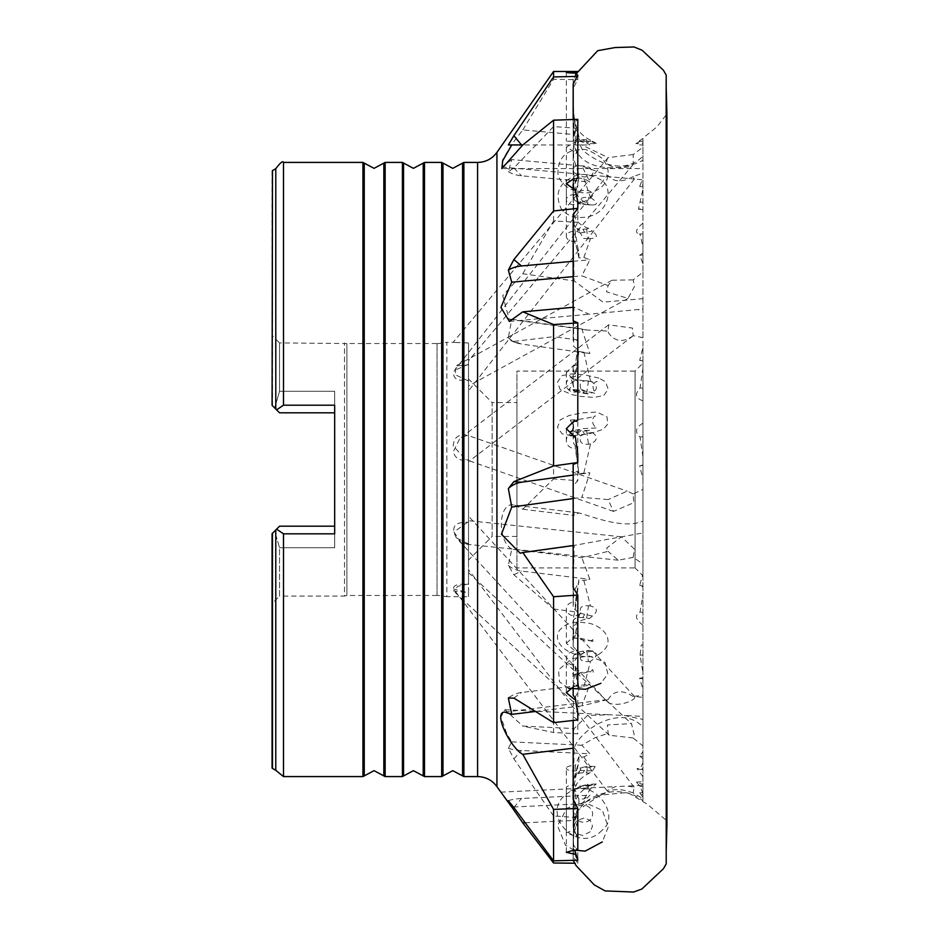 <?xml version="1.0" encoding="UTF-8"?>
<svg xmlns="http://www.w3.org/2000/svg" width="939" height="939" viewBox="0 0 939 939"><rect width="100%" height="100%" fill="white"/><g stroke="black" fill="none" stroke-linecap="round" stroke-linejoin="round"><path stroke-width="0.7" stroke-dasharray="4.7 3.52" d="M577.802 454.312L575.302 436.94L573.166 437.762L573.177 438.525L573.67 443.419L575.302 445.579L578.917 473.62L589.88 472.751L581.851 497.353L608.132 499.583L613.519 511.403L633.708 502.705L633.191 493.937L642.933 489.407L642.933 478.82L639.67 465.861L642.933 464.969L642.933 309.06L589.093 314.236L574.14 307.206L573.177 320.762M573.177 438.525L573.177 422.937L573.67 427.714C572.919 429.992 578.189 430.884 589.492 430.379L592.392 432.527L586.934 433.278L580.443 435.79L576.992 432.715L578.635 431.717A9.848 1.69 171.9 0 0 582.861 431.306L589.492 430.379M573.189 422.937L574.21 421.529L576.464 421.411L576.358 420.449M573.166 214.62L573.67 239.515L578.917 254.269L578.917 257.932L583.87 257.486L589.88 259.786L581.851 275.843L608.132 285.573L606.477 291.783L627.98 298.438L634.553 286.336L633.191 279.881L642.933 272.157L642.933 263.742L639.67 255.291L642.933 253.072L642.933 233.823L639.318 234.175L640.058 234.081L642.933 246.922M577.802 202.214L575.302 191.356L573.166 194.96L573.177 198.282L574.21 225.665L578.917 254.269M573.177 198.282L573.67 208.646C572.919 218.341 578.189 225.02 589.492 228.682L592.392 231.123L580.443 232.895L576.992 228.834L578.635 228.916A9.848 7.465 167.7 0 0 582.861 229.28L589.492 228.682M573.189 187.366L574.21 181.391L577.802 177.905L576.358 178.034L576.464 179.666M642.933 223.153C635.503 229.456 634.541 233.095 640.058 234.081L642.933 233.823L642.933 160.252C621.407 171.943 580.525 172.142 574.14 144.946L573.177 123.42L577.802 119.347M573.166 84.029L573.67 116.589L578.917 136.46L578.917 141.226L583.87 141.226L589.88 144.946L581.851 144.946L608.132 157.623C599.845 169.137 629.095 169.736 633.179 164.489L633.191 154.548L642.933 147.247L642.933 144.946L639.67 144.946L642.933 142.446L642.933 141.226L642.933 143.597L635.938 143.597L640.058 141.226L642.933 141.226L642.933 138.174L642.933 156.144C625.351 174.572 599.012 164.125 582.908 150.451L574.14 134.559L573.177 88.02L577.802 79.639L577.802 71.481M577.802 75.179L575.302 75.93L573.166 80.625L573.67 112.891L575.302 125.685L578.917 136.46M573.177 84.956L573.26 94.651A9.848 9.742 90 0 0 573.107 96.353L573.67 111.635C572.919 124.206 578.189 133.549 589.492 139.653L592.392 141.261L584.481 141.378L580.443 140.721L578.635 138.69A9.848 9.742 90 0 0 582.861 139.653L589.492 139.653M573.177 83.794L573.166 79.475L576.464 73.488M583.87 178.586L590.502 197.507L588.495 197.331C581.558 197.061 578.987 198.775 580.783 202.472A7.876 5.059 0 0 1 574.21 204.749A7.876 5.059 0 0 1 566.334 199.69A7.876 5.059 0 0 1 574.21 194.631A7.876 5.059 0 0 1 575.302 194.678L575.302 182.776L573.67 172.929L573.166 148.245L575.302 144.653L577.802 132.657L577.802 128.361L573.166 133.796L573.67 158.785L578.917 174.478L578.917 178.14L583.87 178.586L589.88 181.978L581.851 165.921L608.132 175.605L606.465 176.403L454.523 370.412C451.788 378.006 456.46 381.304 468.526 380.307L468.526 342.923L468.526 360.717L468.526 343.005L453.079 342.383L468.526 342.923M573.248 169.102C571.91 164.372 590.701 165.123 590.69 169.22C595.126 173.539 592.955 176.121 584.187 176.978C576.17 174.9 572.52 172.271 573.248 169.102L573.67 182.084C572.919 191.638 578.189 199.268 589.492 204.972L586.863 204.456A7.876 0.845 -84.8 0 0 586.617 204.714L589.492 204.972M573.26 169.032L573.166 157.4L574.21 154.818L577.802 152.083L577.802 222.343L573.177 231.111L573.67 346.374L578.917 350.552L578.917 351.374L589.88 353.545L581.851 328.943L587.356 330.058L608.132 331.103L608.648 324.8L632.463 328.075L633.191 335.681L642.933 337.676L642.933 347.477L639.67 360.435L642.933 360.447L642.933 521.122C623.684 529.267 594.305 517.201 578.788 512.905L574.14 515.476L573.67 509.818L573.177 485.756L577.802 480.709L553.564 478.925L553.564 336.702L513.856 341.409L521.532 344.085L589.88 353.545M638.438 209.174L642.933 209.585L642.933 208.517L638.438 209.174L642.933 189.138L642.933 298.661L603.038 302.17L574.14 280.89L573.189 232.485M583.87 352.066L590.502 381.058L588.495 380.788C581.558 380.365 578.987 382.995 580.783 388.664A7.876 7.758 0 0 1 566.334 384.391A7.876 7.758 0 0 1 575.302 376.715L575.302 374.015L573.67 371.738L573.166 366.187L575.302 365.377L577.802 347.747L577.802 339.965L573.189 340.845M576.992 391.011L573.107 390.096L573.107 384.286L573.67 387.009C572.919 389.098 578.189 391.446 589.492 394.075L592.392 392.49L586.934 391.727L580.443 389.039L576.992 391.011L578.635 392.396A9.848 1.69 8.1 0 0 582.861 393.148L589.492 394.075M573.26 384.004L573.166 381.363L576.464 380.072L576.358 380.776L577.802 380.706L577.802 480.709M573.166 464.488L573.67 470.063L578.917 472.798M642.933 400.789C635.503 398.289 634.541 393.993 640.058 387.924L642.933 368.241M633.191 335.681C623.414 342.805 615.221 341.949 608.613 333.087L608.132 331.103M590.502 381.058C597.603 385.471 598.225 389.274 592.392 392.49M575.302 374.015L578.917 350.552M606.465 176.403L634.071 179.02L633.191 176.591L642.933 173.128L642.933 178.011L639.67 186.474L642.933 184.854L642.933 189.138M633.191 176.591C622.146 182.6 613.789 182.272 608.132 175.605M590.502 197.507C597.603 202.296 598.225 204.784 592.392 204.984L587.004 204.526A7.876 0.845 -84.8 0 0 588.495 197.331M580.783 202.472L584.481 204.092A7.876 3.533 -76 0 0 584.41 204.068L586.863 204.456A7.876 0.845 -84.8 0 1 586.934 204.491A7.876 0.845 -84.8 0 0 587.004 204.526L592.392 204.984M575.302 182.776L578.917 174.478M642.933 138.362C635.503 143.667 634.541 144.629 640.058 141.226L642.933 141.226M633.191 154.548L608.132 157.623M583.87 141.226L590.502 141.226C597.603 144.148 598.225 144.16 592.392 141.261L596.911 143.597L587.708 143.597A7.876 1.092 -90 0 0 588.495 141.226L566.334 141.226L575.302 141.226L575.302 125.685M633.191 279.881L612.064 280.221L608.132 285.573M583.87 257.486L590.502 238.553L591.605 238.494L588.424 238.776A7.876 0.845 -95.2 0 0 588.495 238.729L583.213 238.377L580.443 232.895M588.495 238.729L590.502 238.553C597.603 238.236 598.225 235.759 592.392 231.123M642.933 423.219C635.503 427.562 634.541 432.186 640.058 437.081L642.933 456.765M583.87 472.939L590.502 443.936C597.603 440.544 598.225 436.741 592.392 432.527M633.191 493.937L627.146 491.156L608.132 499.583M641.278 645.011L642.933 644.94L641.278 645.011L640.058 655.258L642.933 672.57L642.933 532.941L574.14 545.406L573.177 587.697M633.191 696.562C622.146 689.32 613.789 690.306 608.132 699.52L606.77 701.233C613.308 708.91 637.581 700.529 634.471 696.445L642.933 697.348L642.933 689.531L639.67 678.134L642.933 678.991L642.933 672.57M573.166 695.412L573.67 679.331L575.302 672.876L578.917 689.778L578.917 687.395L583.87 686.785L589.88 684.202L581.851 705.835L608.132 699.52M583.87 686.785L590.502 661.291C597.603 656.396 598.225 653.051 592.392 651.232L589.492 650.398C578.189 654.823 572.919 660.14 573.67 666.326L573.166 682.477L576.464 685.67L576.464 686.421L574.21 686.139M577.802 719.955L573.166 716.692L573.67 700.353L578.917 689.778M636.478 782.046L642.933 781.729L642.933 784.57L636.478 782.046L640.058 786.518L642.933 793.349L642.933 727.138C621.407 703.428 580.525 729.216 574.14 748.09L573.177 799.335M633.191 792.95C622.146 788.889 613.789 788.525 608.132 791.823L607.087 790.72L615.409 786.624L627.346 786.06L634.071 787.175L633.191 792.95L642.933 798.678L642.933 797.293L639.67 792.798L642.933 794.993L642.933 793.349M574.21 850.605L573.166 847.365L573.67 817.059L575.302 805.016L578.917 803.69L578.917 799.206L583.87 798.972L589.88 795.192L581.851 803.737L608.132 791.823M583.87 798.972L590.502 788.901L596.206 783.983L589.492 785.767C578.189 792.047 572.919 801.084 573.67 812.857L573.166 843.093L574.21 846.297L576.464 848.786L576.464 850.182L574.21 850.077M577.802 860.206L573.189 852.178L573.67 822.623L578.917 803.69M642.933 776.776L637.006 768.536L640.058 769.44L642.933 762.609L642.933 800.791C621.407 782.739 580.525 792.774 574.14 820.416L573.177 856.638L577.802 863.27L574.011 863.223M633.191 737.984L609.27 735.237L608.132 733.312L607.439 724.943L631.466 723.605L634.212 734.744L633.191 737.984L642.933 745.977L642.933 751.681L639.67 756.177L642.933 758.689L642.933 762.609M553.564 863L553.564 815.956L577.802 817.634L577.802 821.543L575.302 826.919L573.166 822.505L573.177 818.432L574.21 784.875L578.917 761.236L578.917 756.752L583.87 756.987L589.88 753.782L581.851 745.237L594.774 737.854L608.132 733.312M583.87 756.987L590.502 767.057L595.162 766.529L592.392 771.001L589.492 773.149C578.189 778.349 572.919 786.87 573.67 798.725L573.166 828.914L574.21 832.154L576.464 834.419L576.464 835.816L574.21 835.945L566.334 832.799L566.334 768.219A7.876 2.688 180 0 1 574.21 765.531A7.876 2.688 180 0 1 575.302 765.555L575.302 780.156M577.802 817.634L573.166 810.24L573.67 779.663L578.917 761.236M574.14 728.558L573.177 732.796L577.802 733.829L553.564 732.49L553.564 608.953L513.856 574.738L508.363 565.466L511.732 549.198L581.851 557.731L608.132 551.357L606.676 548.106L621.418 536.791L634.341 549.045L633.191 557.39L642.933 563.916L642.933 574.034L639.67 585.431L642.933 587.075L642.933 719.427L624.47 715.483L609.74 714.779L587.485 715.483L574.14 728.558L522.788 726.082L553.564 732.49M642.933 625.21C635.503 619.552 634.541 615.151 640.058 612.028L642.933 594.716M633.191 557.39L618.214 560.207L608.132 551.357M553.564 608.953L577.802 612.181L577.802 619.81L575.302 634.823L573.166 632.475L573.67 616.289L575.302 609.951L578.917 579.891L583.87 580.49L589.88 579.363L581.851 557.731M583.87 580.49L590.502 605.995C597.603 607.967 598.225 611.312 592.392 616.019L589.492 618.461C578.189 620.139 572.919 624.165 573.67 630.55L573.166 646.56L576.464 650.058L574.21 650.351L566.334 643.285L566.334 608.93A7.876 6.819 180 0 1 574.21 602.11A7.876 6.819 180 0 1 575.302 602.181L575.302 609.951M577.802 612.181L573.166 607.791L573.67 591.57L578.917 582.274M468.526 364.755L468.526 380.964L455.321 374.767L455.861 365.975L468.526 364.755L468.526 343.005M627.98 298.438L468.526 385.976L468.526 380.964L468.526 460.345L465.744 459.582L453.197 445.919C453.901 436.94 459.007 433.501 468.526 435.614L627.146 491.156M621.418 536.791L468.526 520.664L468.526 521.497L453.924 531.99L461.835 543.716L468.526 543.27L468.526 434.734L459.723 438.666L453.161 451.941C455.673 459.065 460.791 461.565 468.526 459.441L468.526 461.671L633.672 335.399M437.034 595.291L437.034 343.721L437.034 595.291L446.835 596.664L446.835 342.348L453.525 342.348M468.526 364.25L454.523 370.412M468.526 434.734L468.526 380.307M468.526 583.929L457.798 586.335L453.537 590.995L468.526 592.591L468.526 543.27M437.034 343.721L446.835 342.348L446.835 596.664L468.526 596.664L468.526 592.591M468.526 581.288L468.526 572.684L631.466 723.605M634.494 178.915L468.526 390.847M633.179 164.489L468.526 360.717M608.237 157.47L453.079 342.383M573.107 196.979L573.248 223.846L576.992 228.834M580.783 233.6A7.876 5.059 0 0 0 574.21 231.311A7.876 5.059 0 0 0 566.334 236.37A7.876 5.059 0 0 0 574.21 241.44A7.876 5.059 0 0 0 575.302 241.382L575.302 229.48M575.302 191.356L575.302 189.232M574.21 178.293L576.464 178.527M573.107 425.132L573.119 430.989A9.848 1.69 171.9 0 0 578.635 431.717A7.876 3.756 -109.3 0 1 579.433 434.499M573.119 430.989L573.119 430.989A9.848 1.69 171.9 0 1 573.107 430.942L576.992 432.715M590.502 443.936L588.495 444.217C581.558 444.628 578.987 442.011 580.783 436.342A7.876 7.758 -0 0 0 566.334 440.602A7.876 7.758 -0 0 0 575.302 448.279L575.302 445.579M590.502 661.291L588.495 661.537C581.558 661.901 578.987 659.589 580.783 654.612L576.992 653.802L574.21 654.988L573.107 657.312L573.26 674.883M580.783 654.612A7.876 6.819 180 0 0 574.21 651.537A7.876 6.819 180 0 0 566.334 658.356A7.876 6.819 180 0 0 574.21 665.176A7.876 6.819 180 0 0 575.302 665.105L575.302 672.876M573.107 827.247L573.107 795.803L574.21 791.53L578.635 787.199A9.848 9.155 157.7 0 1 582.861 786.084L589.492 785.767M590.502 788.901L588.495 788.995C581.558 789.136 578.987 788.232 580.783 786.26A7.876 2.688 180 0 0 574.21 785.051A7.876 2.688 180 0 0 566.334 787.739A7.876 2.688 180 0 0 574.21 790.438A7.876 2.688 180 0 0 575.302 790.403L575.302 805.016M592.392 784.91L586.934 785.168A7.876 1.033 -92.8 0 1 587.333 784.405L580.783 786.26L576.992 788.666M586.617 785.908A7.876 1.033 -92.8 0 0 586.934 785.168L584.481 785.321A7.876 3.897 -93.3 0 1 582.955 786.084L579.433 787.375A7.876 1.608 -122.1 0 1 578.635 787.199A9.848 9.155 157.7 0 0 573.107 795.803M573.107 813.057L573.107 781.612L574.21 777.398L576.992 774.182L578.635 773.548A9.848 9.155 22.3 0 1 582.861 772.832L589.492 773.149M573.107 781.612A9.848 9.155 22.3 0 1 573.752 778.349L574.21 777.398M590.502 767.057L580.067 767.961L580.783 769.698A7.876 2.688 180 0 1 574.21 770.919A7.876 2.688 180 0 1 566.334 768.219M575.302 826.919L575.302 829.536L566.334 832.799M580.783 769.698L576.992 774.182M573.107 638.121L573.142 620.996A9.848 4.871 9.2 0 1 578.635 617.627A9.848 4.871 9.2 0 1 582.861 617.651L589.492 618.461M573.142 620.996L573.142 620.996A9.848 4.871 9.2 0 0 573.107 621.383L574.21 619.2L576.992 617.146L578.635 617.627A7.876 4.308 -82.4 0 0 579.433 614.904L576.992 617.146M590.502 605.995L588.495 605.749C581.558 605.385 578.987 607.697 580.783 612.674A7.876 6.819 180 0 1 574.21 615.749A7.876 6.819 180 0 1 566.334 608.93M575.302 634.823L575.302 636.219L574.21 636.149L566.334 643.285M580.783 612.674L579.433 614.904M575.302 365.377L574.21 364.825L566.334 372.466L574.21 380.131L576.464 380.072M573.107 170.323L573.107 195.958L574.21 199.467L578.635 203.247A9.848 7.465 12.3 0 0 582.861 204.373L586.617 204.714M575.302 144.653L575.302 142.528L574.21 142.482L566.334 147.047L574.21 151.731L576.464 151.531L576.464 152.67M580.443 202.39L576.992 201.615M577.802 128.361L553.564 126.589L513.856 168.022L508.363 171.661L511.732 159.583L581.851 165.921M642.933 156.144L642.933 179.819L634.071 179.02M511.732 159.583L501.79 167.072L502.635 159.712L511.99 144.043L522.788 129.922L574.14 134.559M642.933 563.916L642.933 521.122M511.732 549.198C496.379 539.632 498.574 500.346 514.701 505.112L578.788 512.905M514.701 505.112L522.788 509.231L553.564 478.925M553.564 815.956L513.856 758.818L508.363 748.301L511.732 741.869L506.778 733.629L500.886 717.02L504.9 709.743L522.788 726.082M500.851 792.246L511.814 807.094M511.732 741.869L581.851 745.237M642.933 745.977L642.933 716.375L624.47 715.483M535.465 711.48L581.851 705.835M504.724 712.079L604.61 699.919M642.933 697.348L642.933 727.138M634.001 696.351L642.933 695.259M642.933 272.157L642.933 309.377L638.367 309.788M573.166 307.288L574.14 307.206M573.166 276.629L581.851 275.843M642.933 489.407L642.933 532.941M573.166 545.536L574.14 545.406M573.166 498.55L581.851 497.353M573.166 748.207L574.14 748.09M606.77 701.233L456.377 537.871C450.52 526.896 454.57 521.72 468.526 522.319L468.526 544.01L456.377 537.871M634.471 696.445L468.526 516.192M642.933 800.791L642.933 785.309L627.346 786.06M525.159 822.775L574.14 820.416M513.48 807.024L581.851 803.737M607.087 790.72L453.49 588.953C453.138 585.15 458.15 583.6 468.526 584.316L468.526 569.715L468.526 592.814L453.49 588.953M634.071 787.175L468.526 569.715M522.788 509.231L574.14 515.476M642.933 298.661L642.933 337.747L640.797 337.453M513.856 341.409L511.849 341.209L508.363 337.735L511.732 319.237L509.149 319.237L502.741 295.632L522.788 273.777L574.14 280.89M511.732 319.237L581.851 328.943M522.788 129.922L553.564 79.275L577.802 79.639M522.788 273.777L553.564 220.958L577.802 222.343M642.933 363.205L642.933 575.795L642.933 363.205L635.057 371.081L635.057 567.931L642.933 575.795M642.933 360.447L642.933 347.477M642.933 184.854L642.933 178.011M642.933 142.446L642.933 144.946L639.67 144.946M642.933 147.247L642.933 168.574L501.872 168.574M642.933 253.072L642.933 263.742M642.933 464.969L642.933 478.82M642.933 678.991L642.933 689.531M642.933 794.993L642.933 797.293M640.058 769.44L642.933 769.581L642.933 768.818L637.006 768.536M642.933 758.689L642.933 751.681M642.933 587.075L642.933 574.034M635.057 567.931L635.057 371.081L516.943 371.081L516.943 567.931L635.057 567.931M516.943 567.931L516.943 371.081M578.917 178.14L575.302 194.678M642.933 202.249L640.058 201.991M578.917 351.374L575.302 376.715M642.933 388.312L640.058 387.924M578.917 579.891L575.302 602.181M642.933 612.369L640.058 612.028M578.917 756.752L575.302 765.555M578.917 799.206L575.302 790.403M642.933 786.377L640.058 786.518M578.917 687.395L575.302 665.105M642.933 654.906L640.058 655.258M578.917 473.62L575.302 448.279M642.933 436.682L640.058 437.081M578.917 257.932L575.302 241.382M577.802 132.657L575.302 142.528M577.802 152.083L576.464 151.531M553.564 220.958L553.564 126.589M577.802 339.965L553.564 336.702M577.802 347.747L575.302 364.895M577.802 380.706L576.358 380.506L576.464 379.814M577.802 619.81L575.302 636.219M576.358 650.692L576.358 649.894L577.802 650.868L576.358 650.692L576.464 650.058M577.802 650.868L577.802 733.829M577.802 821.543L575.302 829.536M576.358 836.097L576.358 834.595L577.802 836.18L576.464 835.816M577.802 836.18L577.802 863.27M576.358 849.971L576.358 848.469L577.802 849.912L576.464 850.182M576.358 685.822L576.358 685.024L577.802 685.646L576.464 686.421M553.564 79.275L553.564 71.481M581.851 144.946L574.14 144.946M590.502 141.226L588.495 141.226M586.617 139.653A7.876 1.092 -90 0 1 586.934 141.261A7.876 1.092 -90 0 0 587.708 143.597L579.469 141.226L580.783 141.226L580.443 140.721M578.917 141.226L575.302 141.226M573.107 129.817L576.992 137.564L578.811 138.761A7.876 2.911 -63.2 0 0 578.635 138.69A9.848 9.742 90 0 1 573.107 129.817L573.107 96.353M575.302 75.93L575.302 73.148M508.363 144.946L589.88 144.946M576.358 71.998L576.358 73.606M573.166 261.288L589.88 259.786M639.67 255.291L642.933 254.997M573.166 475.064L589.88 472.751M639.67 465.861L642.933 465.404M509.091 697.513A23.616 20.458 0 0 1 509.677 697.078A23.616 20.458 0 0 1 521.532 692.513L589.88 684.202M639.67 678.134L642.933 677.747M513.856 698.076L521.532 692.513M508.363 800.674A23.616 8.075 0 0 1 521.532 798.479L589.88 795.192M639.67 792.798L642.933 792.633M513.856 807.528L521.532 798.479M508.363 748.301A23.616 8.075 0 0 0 521.532 750.496L589.88 753.782M639.67 756.177L642.933 756.341M513.856 758.818L521.532 750.496M508.363 565.466A23.616 20.458 -0 0 0 521.532 571.053L589.88 579.363M639.67 585.431L642.933 585.819M513.856 574.738L521.532 571.053M508.363 337.735A23.616 23.264 180 0 0 521.532 344.085M639.67 360.435L642.933 360.881M508.363 171.661A23.616 15.188 180 0 0 521.532 175.804L589.88 181.978M639.67 186.474L642.933 186.767M513.856 168.022L521.532 175.804M576.358 178.034L576.358 179.267M576.358 685.024L576.464 685.67M576.358 151.965L576.358 153.186M573.107 222.613A9.848 7.465 167.7 0 0 573.248 223.834A9.848 7.465 167.7 0 0 578.635 228.916A7.876 4.355 -84.2 0 1 579.433 231.252M573.107 657.312A9.848 4.871 170.8 0 1 578.635 652.206A9.848 4.871 170.8 0 1 582.861 651.208L589.492 650.398M573.752 778.349A9.848 9.155 22.3 0 1 578.635 773.548A7.876 3.862 -107.9 0 0 579.433 771.881M573.107 390.096A9.848 1.69 8.1 0 0 578.635 392.396A7.876 2.747 -62.2 0 0 579.433 389.896M573.107 195.958A9.848 7.465 12.3 0 0 578.635 203.247L579.433 202.131M468.526 592.814L468.526 596.664M468.526 544.01L468.526 584.316M468.526 460.345L468.526 522.319M468.526 560.055L468.526 378.957L468.526 560.055L492.142 536.427L492.142 402.573L468.526 378.957M516.943 536.427L492.142 536.427L492.142 402.573L516.943 402.573L516.943 536.427L516.943 402.573M272.075 170.91L272.075 405.331L279.552 412.808L334.671 412.808L334.671 533.822L334.671 526.192L279.552 526.192L272.075 533.681L274.658 531.087L272.075 533.681L272.075 603.554L272.075 533.681L272.075 603.554L279.552 596.077L279.552 547.73L274.658 531.087L279.552 526.192L274.658 531.087L279.552 547.73L279.552 596.077L344.519 596.077L344.519 342.935L344.519 596.077L346.878 595.479L346.878 343.521L279.552 342.935L279.552 391.281L334.671 391.281L334.671 547.73L279.552 547.73L334.671 547.73L334.671 391.281L279.552 391.281L279.552 342.935L272.075 335.458L272.075 405.331L274.658 407.925L272.075 405.331L272.075 335.458M276.594 529.15L283.496 533.822L334.671 533.822L334.671 526.192L334.671 547.73L334.671 526.192L279.552 526.192L334.671 526.192M275.784 770.32L275.784 529.96M437.034 595.479L346.878 595.479L346.878 343.521L437.034 343.521L437.034 595.479L437.034 343.521M279.552 391.281L274.658 407.925L279.552 391.281M275.784 168.691L275.784 409.04L276.594 409.85L283.496 405.19L283.496 162.424M279.552 412.808L274.658 407.925L279.552 412.808L334.671 412.808L279.552 412.808M334.671 412.808L334.671 391.281L334.671 412.808L334.671 405.19L283.496 405.19M584.481 141.378A7.876 3.803 -98 0 0 582.861 139.653M579.433 139.477A7.876 2.911 -63.2 0 0 578.811 138.761L579.375 139.007M592.392 651.232L584.481 652.499L580.443 654.448M584.481 785.321L580.443 786.577M592.392 771.001L580.443 770.344M592.392 616.019L580.443 613.343M576.992 653.802L578.635 652.206A7.876 1.409 -122.6 0 1 579.433 654.131M584.481 232.191A7.876 2.289 -115 0 0 582.861 229.28M584.481 434.053L582.861 431.306M584.481 652.499A7.876 2.735 -112.3 0 1 582.861 651.208M584.481 770.367A7.876 3.24 -72.1 0 1 582.861 772.832M584.481 614.634A7.876 1.068 -61.1 0 1 582.861 617.651M584.481 391A7.876 1.608 -62.4 0 0 582.861 393.148M583.999 203.951L584.41 204.068A7.876 3.533 -76 0 0 582.861 204.373M496.931 786.659L496.931 152.353M586.617 228.94A7.876 0.845 -95.2 0 1 586.934 231.616A7.876 0.845 -95.2 0 0 588.424 238.776L583.213 238.377M586.617 430.778L588.495 444.217M586.617 650.75L588.495 661.537M596.206 783.983L587.333 784.405A7.876 1.033 -92.8 0 1 588.495 788.995M586.617 773.02A7.876 1.033 -87.2 0 0 586.934 770.743A7.876 1.033 -87.2 0 1 588.096 766.189A7.876 1.033 -87.2 0 1 588.495 766.963M586.617 618.108L588.495 605.749M586.617 393.676L588.495 380.788M477.587 776.576L477.587 162.424M463.878 776.576L463.878 162.424M462.575 775.884L462.575 163.128M442.985 775.884L442.985 163.128M441.682 776.576L441.682 162.424M424.51 776.576L424.51 162.424M423.207 775.884L423.207 343.521M403.559 775.966L403.559 163.046M402.42 776.576L402.42 162.424M385.143 776.576L385.143 162.424M383.84 775.884L383.84 163.128M364.25 775.884L364.25 163.128M362.935 776.576L362.935 162.424M283.496 776.576L283.496 533.822M272.474 768.419L272.474 533.282M272.474 405.73L272.474 170.593M573.166 437.762L573.166 422.198M573.189 437.961L573.189 422.386M573.166 194.96L573.166 189.232M573.189 195.828L573.189 189.244M573.177 125.709L573.177 88.395M573.189 124.018L573.189 119.511M573.166 123.42L573.166 119.511M573.166 80.625L573.166 79.475M573.189 81.752L573.189 80.601M573.177 92.961L573.177 137.141M573.189 89.299L573.189 134.664M573.166 88.02L573.166 133.796M573.166 148.245L573.166 157.4M573.189 149.101L573.189 158.257M573.177 151.566L573.177 160.71M573.177 236.393L573.177 341.409M573.166 231.111L573.166 340.646M573.166 366.187L573.166 381.363M573.189 366.374L573.189 381.563M573.177 366.938L573.177 382.114M666.209 863.88L666.209 75.12M666.162 469.5L666.209 87.667M573.177 852.788L573.67 827.963L577.344 810.603L600.502 795.075L627.628 792.481L647.323 804.23L665.481 819.677L666.925 825.052L666.925 113.948L656.983 126.835L642.933 138.174M666.162 859.49L666.209 851.333M612.064 280.221L455.861 365.975M608.648 324.8L459.723 438.666M566.334 183.727L566.334 236.37M566.334 428.665L566.334 440.602M566.334 692.712L566.334 658.356M566.334 852.319L566.334 787.739M566.334 372.466L566.334 384.391M566.334 147.047L566.334 179.854M566.334 180.828L566.334 199.69M501.79 167.072L606.664 176.544M509.384 321.443L589.093 314.236M520.183 553.224L574.856 545.653M500.78 792.14L615.409 786.624M504.9 709.731L609.74 714.779M509.149 319.237L587.356 330.058M566.334 72.514L566.334 141.226M595.162 766.529L588.096 766.189L580.067 767.961M591.265 192.213C583.459 185.652 567.567 197.272 574.562 200.077C582.157 206.51 598.12 194.843 591.265 192.213M601.324 180.112C589.985 173.656 580.243 172.741 572.097 177.342C558.376 183.974 554.749 194.443 561.193 208.751C567.414 216.463 576.663 219.069 588.929 216.557C610.55 211.334 612.639 186.368 601.324 180.112M570.501 431.717C572.978 430.989 575.537 423.348 568.776 419.627C571.252 421.212 597.439 416.646 595.209 415.848C592.744 416.576 590.173 424.217 596.934 427.938L583.295 428.595L573.166 430.731M573.166 435.567L589.645 433.712L603.366 429.323L607.885 423.888L606.993 416.893L596.852 412.092L581.628 412.925L569.163 415.496L560.125 419.956L557.531 427.409L562.109 433.818L570.396 435.555M573.142 674.437L572.931 676.186C572.59 672.711 594.68 670.106 593.331 672.876L592.779 669.53L591.676 670.54C581.37 674.308 574.938 675.071 572.391 672.84L573.142 674.437M568.424 688.264L559.491 681.796L558.529 669.836L571.863 658.662L588.917 655.915L604.962 662.277L607.85 673.956L600.913 683.299M590.291 831.743L582.626 835.557L575.619 833.21L573.201 827.224L576.605 820.639L584.304 817.998L590.068 820.322L592.532 826.027L590.291 831.743M574.046 850.077L565.466 845.253L557.52 825.663L566.956 808.174L584.351 802.246L602.392 810.427L608.249 827.001L602.298 841.931M590.514 819.536C580.443 828.386 566.98 813.104 575.713 807.024C586.218 800.897 597.357 810.627 590.514 819.536M602.075 830.217C577.661 856.262 539.984 813.503 565.748 794.817C590.596 772.421 622.991 815.451 602.075 830.217M592.885 639.541C591.5 642.769 571.299 638.004 572.931 635.973L572.391 639.33C574.187 635.304 597.58 642.088 592.779 642.64L592.885 639.541M599.704 653.732C587.685 663.404 548.153 648.849 559.421 630.468C565.219 623.484 573.893 620.949 585.431 622.862C600.009 623.179 619.306 640.468 599.704 653.732M573.119 384.239L570.501 377.701C572.414 379.896 598.777 382.854 596.934 381.469C592.368 382.736 591.793 386.762 595.209 393.558L593.706 392.948C580.842 390.002 572.532 388.946 568.776 389.791L573.119 384.239M598.882 378.077L584.387 374.814L572.168 373.839L562.179 375.553L557.531 381.95L560.067 389.392L571.593 394.58L581.229 396.434L593.765 397.42L603.66 395.636L608.202 389.192L605.549 381.762L598.882 378.077M601.899 158.151C591.5 151.073 584.516 148.245 580.924 149.665C565.701 149.947 558.012 157.94 557.883 173.633C560.196 183.269 567.696 189.525 580.372 192.401C599.458 196.368 618.285 177.107 601.899 158.151M618.214 560.207L461.835 543.716M609.27 735.237L453.537 590.995M613.519 511.403L465.744 459.582M509.677 697.078L508.868 697.665M516.966 342.981L511.849 341.209M573.177 860.324L573.166 856.638M573.177 488.902L573.177 605.608M573.189 486.566L573.189 607.228M573.166 485.756L573.166 607.791M573.166 632.475L573.166 646.56M573.189 631.912L573.189 646.009M573.177 630.304L573.177 644.4M573.177 732.338L573.177 806.131M573.189 732.678L573.189 809.172M573.166 732.796L573.166 810.24M573.166 822.505L573.166 828.914M573.189 821.449L573.189 827.869M573.177 818.432L573.177 824.865M573.177 849.138L573.189 855.64M573.189 852.178L573.189 858.962M573.166 847.365L573.166 843.093M573.189 846.309L573.189 842.048M573.177 843.292L573.177 839.043M573.189 716.128L573.177 714.509M573.166 720.459L573.166 716.692M573.166 689.426L573.166 682.477M573.177 680.306L573.189 681.914"/><path stroke-width="1.41" d="M573.166 587.708L573.166 464.488L577.802 462.516L577.802 454.312L575.302 436.459L574.21 436.541L566.334 428.665L574.21 420.836L576.464 421.411M576.358 420.731L577.802 420.249L577.802 322.899L573.177 320.762M574.21 178.293L566.334 183.727L574.21 189.291L575.302 189.232L577.802 202.214L577.802 208.352L573.166 214.62L573.166 320.762M577.802 177.905L577.802 119.347L553.564 120.192L553.564 210.958L513.856 259.575L521.532 265.96L573.166 261.288M566.334 72.514L575.302 73.148L577.802 75.179L573.166 84.029L573.166 119.511M576.358 73.606L597.72 50.683L614.939 47.56L634.036 46.95L642.159 50.272L663.427 70.261L666.209 75.12L666.209 863.88L663.427 868.739L641.818 889.057L633.543 892.05L605.092 890.911L594.258 884.867L575.994 865.512L573.177 860.324M577.802 462.516L553.564 465.967L513.856 481.672L508.363 488.562L511.732 507.06L501.449 534.221L520.183 553.224L522.788 552.508L553.564 596.746L553.564 722.631L577.802 719.955L577.802 713.523L575.302 697.759L573.166 695.412M575.302 697.759L575.302 699.144L574.21 699.215L566.334 692.712L574.21 686.139M553.564 722.631L513.856 698.076L508.363 698.1L511.732 714.368L504.724 712.079C492.599 712.196 510.828 748.277 522.788 754.334L553.564 809.395L553.564 860.84L577.802 860.206L575.302 851.779L575.302 854.384L566.334 852.319L574.21 850.077M575.302 851.779L574.21 850.605M511.814 807.094L522.788 822.893L553.564 863L574.011 863.223M553.564 860.84L513.856 807.528L508.363 800.674L511.732 807.106L496.931 786.659L496.931 152.353L553.564 71.481L553.564 76.939L513.856 135.709L521.532 144.946M508.868 697.665L508.363 698.1A23.616 20.458 0 0 1 509.091 697.513M511.732 714.368L535.465 711.48M513.856 259.575L508.363 270.103L511.732 282.181L500.91 307.429L509.384 321.443L522.788 311.842L573.166 307.288M511.732 282.181L573.166 276.629M522.788 552.508L573.166 545.536M511.732 507.06L573.166 498.55M522.788 754.334L573.166 748.207M522.788 822.893L525.159 822.775M511.732 807.106L513.48 807.024M553.564 809.395L577.802 808.456L573.177 799.335M553.564 596.746L577.802 595.056L573.177 587.697M522.788 311.842L553.564 324.554L577.802 322.899M577.802 858.551L575.302 854.384M577.802 849.912L577.802 808.456M577.802 713.523L575.302 699.144M577.802 685.646L577.802 595.056M577.802 420.249L576.358 420.449L576.464 421.153M553.564 324.554L553.564 465.967M577.802 208.352L553.564 210.958M577.802 76.376L553.564 76.939M575.302 73.148C563.529 72.643 563.916 72.268 576.464 72.045L576.464 73.524M577.802 71.998L576.464 72.045M513.856 135.709L508.363 144.946L511.732 144.946L502.682 160.827L501.872 168.574L522.788 144.946L553.564 120.192M511.732 144.946L522.788 144.946M508.363 270.103A23.616 15.188 180 0 1 521.532 265.96M508.363 488.562A23.616 23.264 180 0 1 521.532 482.212L573.166 475.064M513.856 481.672L521.532 482.212M272.075 603.554L272.075 768.09L272.075 533.681L276.594 529.15L283.496 533.822L334.671 533.822L334.671 405.19L283.496 405.19L276.594 409.85L275.784 409.04L279.552 412.808L334.671 412.808M275.784 529.96L275.784 770.32L283.496 776.576L362.935 776.576L374.039 770.673L385.143 776.576L402.42 776.576L413.406 770.673L424.51 776.576L441.682 776.576L452.774 770.673L463.878 776.576L477.587 776.576C485.674 776.788 492.13 780.145 496.931 786.659M272.134 405.39L272.474 170.593L272.075 405.331M276.594 529.15L279.552 526.192L334.671 526.192M272.474 170.593L275.784 168.691L275.784 409.04L272.474 405.73M462.575 775.884L462.575 163.128L463.878 162.424L477.587 162.424L477.587 776.576M463.878 162.424L463.878 776.576M423.207 343.521L423.207 163.128L424.51 162.424L441.682 162.424L442.985 163.128L442.985 775.884M441.682 162.424L441.682 776.576M424.51 162.424L424.51 776.576M383.84 775.884L383.84 163.128L385.143 162.424L402.42 162.424L413.406 168.339L423.207 163.128L423.207 775.884M403.559 163.046L403.559 775.966M402.42 162.424L402.42 776.576M385.143 162.424L385.143 776.576M283.496 405.19L283.496 162.424L362.935 162.424L364.25 163.128L364.25 775.884M362.935 162.424L362.935 776.576M283.496 533.822L283.496 776.576M272.474 533.282L272.474 768.419L275.784 770.32M573.177 319.33L573.177 217.965M573.189 320.399L573.189 215.489M573.166 189.232L573.166 184.056M573.189 189.244L573.189 184.913M573.189 119.511L573.189 85.156M573.177 583.213L573.177 465.239M573.189 586.546L573.189 464.676M666.162 469.5L666.162 79.51M666.209 851.333L666.925 825.052L666.925 113.948L666.209 87.667M566.334 179.854L566.334 180.828M553.564 71.481L577.802 71.481M573.166 430.731L570.513 431.705M570.396 435.555L573.166 435.567M600.913 683.299L585.631 689.273L568.424 688.264M602.298 841.931L585.161 851.133L574.046 850.077M477.587 162.424C485.674 162.224 492.13 158.867 496.931 152.353M462.575 163.128L452.774 168.339L442.985 163.128M383.84 163.128L374.039 168.339L364.25 163.128M283.496 162.424C282.921 160.534 280.35 162.623 275.784 168.691M573.177 793.889L573.189 797.927M573.166 799.335L573.166 720.459M573.166 695.423L573.166 689.426M573.189 694.86L573.177 693.252"/></g></svg>
